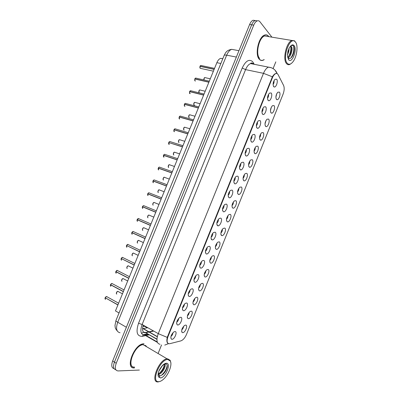 <?xml version="1.0" encoding="UTF-8"?>
<svg xmlns="http://www.w3.org/2000/svg" width="402" height="402" viewBox="0 0 402 402"><rect width="100%" height="100%" fill="white"/><g stroke="black" fill="none" stroke-linecap="round" stroke-linejoin="round"><path stroke-width="0.6" d="M191.282 311.138C193.875 311.294 190.724 319.138 188.247 318.685L187.91 318.585C186.739 316.56 187.473 314.198 190.111 311.495L191.282 311.138M187.392 315.887C188.508 314.992 189.091 313.821 189.141 312.379M196.885 297.214C199.427 297.485 196.282 305.304 193.854 304.751L193.573 304.661C192.362 302.661 193.06 300.299 195.663 297.58L196.885 297.214M193.005 301.992C194.121 301.088 194.689 299.907 194.714 298.46M202.472 283.33C204.97 283.701 201.834 291.505 199.447 290.847L199.226 290.772C197.975 288.797 198.638 286.435 201.206 283.686L202.472 283.33M198.608 288.133C199.719 287.214 200.271 286.028 200.266 284.576M208.045 269.471C210.502 269.948 207.367 277.737 205.03 276.973L204.864 276.913C203.578 274.958 204.206 272.596 206.739 269.827L208.045 269.471M204.201 274.305C205.306 273.37 205.844 272.179 205.809 270.722M213.608 255.647C216.02 256.23 212.894 263.998 210.598 263.129L210.492 263.089C209.171 261.154 209.764 258.787 212.266 255.994L213.608 255.647M209.779 260.506C210.879 259.556 211.397 258.36 211.336 256.908M219.16 241.848C221.522 242.542 218.407 250.295 216.155 249.315L216.105 249.295C214.748 247.376 215.311 245.009 217.778 242.19L219.16 241.848M215.351 246.733C216.437 245.773 216.939 244.572 216.854 243.12M224.698 228.085C227.014 228.879 223.904 236.612 221.703 235.537L221.698 235.537C220.005 235.054 221.16 229.833 223.281 228.416L224.698 228.085M220.909 232.994C221.984 232.019 222.467 230.813 222.361 229.366M230.22 214.351C232.467 215.231 229.467 222.839 227.286 221.809L227.23 221.783C225.889 219.844 226.406 217.472 228.778 214.668L230.22 214.351M226.462 219.286C227.512 218.296 227.979 217.085 227.854 215.643M235.738 200.648C237.904 201.613 235.014 209.1 232.853 208.11L232.753 208.065C231.446 206.09 231.954 203.719 234.26 200.95L235.738 200.648M231.999 205.603C233.029 204.603 233.477 203.387 233.336 201.955M241.235 186.98C243.331 188.02 240.547 195.397 238.411 194.447L238.26 194.377C236.994 192.362 237.487 189.99 239.738 187.262L241.235 186.98M237.522 191.95C238.537 190.94 238.964 189.719 238.803 188.297M246.722 173.337C248.753 174.458 246.059 181.724 243.954 180.815L243.753 180.719C242.527 178.669 243.009 176.292 245.205 173.599L246.722 173.337M243.039 178.332C244.024 177.302 244.436 176.086 244.265 174.674M252.2 159.725C254.159 160.921 251.562 168.081 249.481 167.217L249.235 167.091C248.044 165.001 248.521 162.629 250.662 159.966L252.2 159.725M248.542 164.735C249.501 163.699 249.893 162.478 249.712 161.081M257.667 146.142C259.556 147.413 257.049 154.479 254.999 153.644L254.707 153.494C253.551 151.368 254.019 148.991 256.104 146.363L257.667 146.142M254.034 151.172C254.968 150.122 255.335 148.906 255.149 147.524M263.114 132.595C264.948 133.936 262.516 140.906 260.501 140.107L260.164 139.926C259.049 137.765 259.506 135.384 261.541 132.786L263.114 132.595M259.511 137.635C260.416 136.574 260.767 135.363 260.571 133.992M268.556 119.072C270.325 120.484 267.973 127.364 265.983 126.6L265.611 126.389C264.526 124.188 264.978 121.806 266.968 119.238L268.556 119.072M264.983 124.128L265.988 120.499M273.983 105.58C275.692 107.063 273.415 113.856 271.456 113.128L271.048 112.882C269.998 110.645 270.445 108.254 272.385 105.716L273.983 105.58M270.435 110.645L271.39 107.032M279.4 92.123C281.048 93.671 278.842 100.384 276.918 99.681L276.47 99.405C275.45 97.128 275.893 94.736 277.792 92.224L279.4 92.123M275.883 97.189L276.782 93.601M185.674 325.087C188.307 325.138 185.151 332.997 182.629 332.655L182.232 332.539C181.101 330.489 181.875 328.127 184.548 325.444L185.674 325.087M181.764 329.806C182.88 328.921 183.478 327.766 183.563 326.329M180.764 317.253C183.503 317.369 180.267 325.399 177.649 324.992L177.252 324.871C176.046 322.806 176.805 320.399 179.528 317.645L180.764 317.253M176.714 322.153C177.955 321.238 178.594 320.002 178.624 318.444M186.513 302.997C189.201 303.224 185.975 311.233 183.402 310.711L183.071 310.61C181.82 308.57 182.533 306.163 185.221 303.389L186.513 302.997M182.473 307.927C183.719 306.997 184.337 305.751 184.332 304.188M192.246 288.767C194.885 289.108 191.664 297.103 189.141 296.47L188.875 296.38C187.578 294.364 188.257 291.958 190.905 289.164L192.246 288.767M188.221 293.726C189.468 292.787 190.066 291.53 190.03 289.963M197.965 274.576C200.558 275.023 197.342 283.003 194.869 282.259L194.663 282.184C193.327 280.194 193.97 277.787 196.578 274.968L197.965 274.576M193.96 279.561C195.201 278.606 195.784 277.345 195.714 275.777M203.673 260.416C206.216 260.973 203.01 268.933 200.583 268.079L200.437 268.023C199.065 266.054 199.668 263.647 202.241 260.803L203.673 260.416M199.688 265.431C200.92 264.461 201.482 263.189 201.382 261.622M209.367 246.285C211.859 246.959 208.663 254.898 206.281 253.933L206.196 253.898C204.794 251.948 205.357 249.536 207.899 246.662L209.367 246.285M205.407 251.33C206.623 250.345 207.166 249.069 207.04 247.501M215.045 232.19C217.492 232.969 214.306 240.893 211.97 239.818L211.944 239.808C210.196 239.296 211.346 234.039 213.542 232.557L215.045 232.19M211.11 237.26C212.311 236.26 212.839 234.979 212.683 233.416M220.713 218.125C223.095 219.005 219.974 226.849 217.673 225.748L217.648 225.738C216.216 223.788 216.723 221.371 219.175 218.482L220.713 218.125M216.804 223.221C217.99 222.205 218.492 220.919 218.311 219.361M226.366 204.095C228.673 205.06 225.668 212.779 223.391 211.723L223.306 211.688C221.919 209.703 222.417 207.286 224.798 204.432L226.366 204.095M222.487 209.216C223.648 208.181 224.135 206.889 223.934 205.347M232.009 190.096C234.235 191.146 231.341 198.739 229.095 197.734L228.954 197.668C227.607 195.648 228.09 193.226 230.416 190.412L232.009 190.096M228.155 195.241C229.296 194.186 229.758 192.895 229.542 191.362M237.637 176.126C239.793 177.262 236.999 184.734 234.783 183.774L234.592 183.684C233.281 181.624 233.758 179.202 236.019 176.428L237.637 176.126M233.813 181.292C234.929 180.227 235.371 178.93 235.135 177.408M243.255 162.192C245.336 163.403 242.642 170.77 240.456 169.85L240.215 169.734C238.944 167.629 239.411 165.207 241.612 162.468L243.255 162.192M239.456 167.378C240.547 166.297 240.969 165.001 240.718 163.488M248.858 148.288C250.868 149.579 248.27 156.835 246.114 155.956L245.823 155.81C244.592 153.67 245.049 151.242 247.2 148.539L248.858 148.288M245.089 153.494C246.15 152.398 246.552 151.102 246.29 149.604M254.446 134.414C256.391 135.781 253.883 142.941 251.758 142.097L251.421 141.921C250.225 139.74 250.677 137.313 252.773 134.64L254.446 134.414M250.712 139.64C251.737 138.529 252.119 137.233 251.853 135.755M260.024 120.57C261.898 122.012 259.476 129.077 257.386 128.273L257.009 128.062C255.848 125.841 256.29 123.409 258.335 120.766L260.024 120.57M256.32 125.816C257.315 124.69 257.672 123.399 257.401 121.937M265.591 106.761C267.4 108.274 265.059 115.248 262.998 114.48L262.576 114.238C261.456 111.977 261.893 109.54 263.888 106.927L265.591 106.761M261.918 112.017C262.873 110.882 263.215 109.595 262.938 108.148M271.144 92.983C272.893 94.565 270.621 101.455 268.601 100.716L268.139 100.44C267.054 98.143 267.486 95.701 269.435 93.113L271.144 92.983M267.501 98.254C268.42 97.108 268.742 95.822 268.466 94.4M276.682 79.234C278.37 80.887 276.174 87.691 274.184 86.988L273.682 86.676C272.636 84.34 273.064 81.887 274.968 79.335L276.682 79.234M273.074 84.515C273.948 83.36 274.254 82.083 273.983 80.681M175.006 331.544C177.79 331.549 174.548 339.6 171.88 339.298L171.423 339.172C170.262 337.077 171.061 334.665 173.825 331.936L175.006 331.544M170.94 336.419C172.182 335.514 172.835 334.288 172.9 332.735M167.393 336.876L167.88 336.916M169.82 343.685L169.101 343.77C166.895 343.278 166.528 340.876 168.016 336.569L272.375 77.852C273.335 75.566 274.46 74.159 275.747 73.626C276.777 73.285 277.591 73.677 278.184 74.797L283.591 85.46C284.526 87.762 284.35 90.661 283.073 94.163L186.518 334.379C184.965 337.911 183.076 340.082 180.86 340.886L169.82 343.685M142.524 328.67L147.805 327.731M119.042 312.952L115.469 310.922L216.869 62.677C217.884 60.31 219.145 58.863 220.663 58.345L222.808 58.692M144.022 343.81L143.449 343.826C134.208 344.037 124.685 368.956 134.243 367.941L134.424 367.93M268.848 36.657L268.586 36.296C267.511 34.964 266.209 34.542 264.692 35.039C258.551 36.612 254.577 54.747 259.29 59.245C260.33 60.395 261.546 60.752 262.933 60.31L264.235 59.647M168.076 343.424C166.82 342.73 166.549 340.725 167.247 337.399L272.38 76.792C273.42 75.079 274.455 74.003 275.486 73.571M257.28 20.849L255.169 20.557C253.808 21.105 252.642 22.522 251.677 24.808L114.439 362.122C112.887 366.559 113.354 369.106 115.836 369.765C113.354 369.106 112.887 366.559 114.439 362.122L251.677 24.808C252.642 22.522 253.808 21.105 255.169 20.557L257.28 20.849M271.913 37.165L259.918 21.738C259.169 20.803 258.275 20.512 257.24 20.864C255.878 21.417 254.712 22.839 253.747 25.13L116.233 363.262C114.61 368.031 115.213 370.584 118.047 370.93L139.373 370.061M158.197 353.252L161.544 344.951M273.134 68.486L275.807 61.863M255.22 20.537L253.114 20.251C251.747 20.798 250.582 22.21 249.622 24.492L112.65 360.986C111.108 365.403 111.575 367.951 114.057 368.624M106.997 296.691L106.53 296.495L105.168 297.726L117.947 304.847M105.168 297.726L106.007 296.691M105.394 297.852L117.897 304.977M112.304 283.601L111.851 283.435L110.53 284.636L123.394 291.52M110.53 284.636L111.324 283.636M110.339 285.435L110.465 284.747L123.344 291.646M110.51 286.063L110.465 284.747L110.791 284.772M117.6 270.536L117.163 270.395L115.887 271.571L128.826 278.224M115.887 271.571L116.635 270.611M115.691 272.405L115.816 271.682L128.776 278.345M115.871 273.033L115.816 271.682L116.193 271.727M122.881 257.506L122.464 257.391L121.228 258.531L134.248 264.953M121.228 258.531L121.932 257.612M121.595 258.712L134.193 265.079M128.153 244.501L127.756 244.406L126.555 245.521L139.655 251.707M127.012 245.738L139.605 251.833M143.971 343.931L143.408 343.951C134.263 344.157 124.836 368.82 134.293 367.815L134.474 367.805M146.398 346.288L143.152 344.695C134.58 344.886 125.741 367.986 134.6 367.066M170.805 362.634L170.177 360.318L167.584 358.79L167.086 358.83C158.8 359.348 149.69 383.191 158.277 381.9L160.262 381.322M167.795 359.549C160.021 359.046 150.413 382.86 158.901 381.644C160.277 381.518 161.79 380.724 163.438 379.262C168.669 374.754 172.498 364.539 170.277 361.006L167.795 359.549M158.88 375.418L159.885 375.714C162.152 375.438 164.197 373.654 166.021 370.363L167.076 367.604C167.523 365.328 167.111 364.096 165.835 363.91C164.147 363.991 162.302 365.503 160.303 368.448L159.262 370.217C158.338 372.342 157.946 374.187 158.076 375.759L158.514 376.764C158.956 377.79 160.7 377.197 159.187 375.97L158.408 372.624M162.132 366.091L158.916 371.051M164.855 364.076C166.544 365.815 162.297 373.86 158.514 374.433M164.458 364.247L164.333 366.463L163.539 368.544C162.197 371.172 160.493 372.945 158.423 373.87M145.831 345.951L145.63 345.378M166.996 367.92L166.081 370.066L163.73 373.599M164.302 366.584L161.252 371.855M167.192 365.307C166.649 369.056 164.704 372.408 161.358 375.367M164.498 364.428C163.73 367.996 161.845 371.086 158.84 373.699M268.702 36.637L268.536 36.416C267.471 35.095 266.189 34.683 264.687 35.175C258.612 36.728 254.672 54.672 259.34 59.129C260.37 60.265 261.571 60.617 262.943 60.184L264.094 59.617M267.596 36.451L264.647 35.964C258.958 37.421 255.255 54.22 259.627 58.416M295.922 42.718L294.5 40.768L291.897 40.466C286.42 42.029 282.415 59.32 286.475 63.556C287.37 64.642 288.44 64.963 289.681 64.526L291.5 63.33M295.586 42.175L294.817 41.376C289.616 36.738 282.184 57.863 287.139 63.154C288.777 64.953 290.691 64.541 292.872 61.908C296.797 57.184 298.42 45.773 295.586 42.175M288.314 58.335L289.37 58.627C290.802 58.426 292.053 57.114 293.123 54.702C294.304 51.607 294.56 48.984 293.902 46.838L293.696 46.376C292.701 44.843 291.39 45.099 289.772 47.155L288.892 48.547L287.42 54.737L287.817 57.521L288.299 58.215L287.757 56.622L287.817 57.521M289.068 48.225C289.154 50.381 288.611 52.577 287.445 54.813M288.164 50.516L287.701 52.401M290.636 46.18L291.566 46.798C293.023 48.878 291.033 56.441 288.169 57.848M290.515 46.29L290.993 47.019C291.566 48.838 291.319 51.16 290.254 53.984L287.978 57.335M294.239 48.567L292.686 55.622M291.274 48.335L289.827 54.893M293.555 46.15C294.339 49.878 293.48 53.793 290.978 57.893M290.802 46.637C291.169 50.205 290.289 53.717 288.159 57.174M133.409 231.527L133.037 231.451L131.876 232.542L145.052 238.497M131.876 232.542L132.504 231.698M145.047 238.512L131.811 232.652L145.001 238.622M138.65 218.577L137.182 219.582L150.438 225.311L137.167 219.577L137.775 218.778M136.987 220.572L137.117 219.698L150.388 225.437M137.127 219.698L150.418 225.356M155.8 212.186L142.464 206.648L155.81 212.15M142.283 207.688L142.414 206.769L155.76 212.276M142.73 208.447L142.434 206.779L155.78 212.226M161.152 199.085L147.75 193.749L161.177 199.025M147.574 194.829L147.7 193.87L161.127 199.146M147.815 195.437L147.7 193.87L161.132 199.126M166.488 186.015L153.021 180.875L166.528 185.925M152.85 182.005L152.976 180.995L166.473 186.046M159.83 167.267L159.282 167.076L158.308 168.036L171.865 172.85M158.308 168.036L158.765 167.363M171.82 172.971L158.293 168.036L159.282 167.076L172.342 171.689M158.117 169.207L158.257 168.157L171.815 172.976M165.046 154.458L164.503 154.278L163.559 155.217L177.197 159.805M163.559 155.217L163.991 154.574M163.951 155.484L163.544 155.222L164.503 154.278L177.654 158.684M163.373 156.433L163.508 155.338L177.146 159.931M169.116 142.66L182.513 146.79M168.619 143.69L168.729 142.539L182.463 146.911M175.438 128.921L174.915 128.766L174.031 129.66L187.819 133.801M174.031 129.66L174.292 129.871M173.85 130.977L173.96 129.776L187.769 133.921M180.619 116.193L180.106 116.047L179.232 116.917L193.111 120.836M193.523 119.826L180.106 116.047L179.232 116.917L179.468 117.113M179.076 118.294L179.202 117.037L193.06 120.957M185.789 103.49L185.282 103.359L184.458 104.203L198.397 107.902M184.598 106.138L184.412 104.324L198.347 108.022M190.945 90.812L190.453 90.691L189.659 91.52L203.668 94.998M189.659 91.52L189.975 91.013M189.819 91.691L190.453 90.691L204.055 94.048M189.498 93.003L189.608 91.641L203.618 95.118M196.096 78.164L195.613 78.053L194.844 78.862L208.929 82.119M195.141 78.375L194.985 79.023M194.689 80.4L194.794 78.978L208.879 82.239M201.231 65.536L200.764 65.441L200.02 66.224L214.176 69.265M200.302 65.767L200.141 66.38M199.874 67.822L199.97 66.345L214.125 69.385M157.323 336.564L143.378 328.625M272.375 77.852L271.903 77.757M168.016 336.569L167.589 336.328M220.849 63.496L216.869 62.677M250.918 63.647L251.099 63.003M143.288 325.178C141.896 329.72 142.469 332.268 145.001 332.821L149.057 332.067M145.187 335.73L142.454 336.328C137.002 336.494 135.695 332.132 138.544 323.248L242.22 68.013L245.572 69.621L142.117 324.514C139.986 330.766 140.64 334.293 144.082 335.092L148.187 334.338M242.22 68.013C245.607 60.923 249.049 58.782 252.541 61.586L254.22 64.305M253.511 64.164L250.597 63.581C248.637 64.33 246.964 66.345 245.572 69.621L263.491 73.335C264.903 69.988 266.571 67.923 268.491 67.149L271.345 67.742M157.227 341.931L144.951 334.876L147.976 334.218M164.76 345.102L168.478 343.65M272.38 76.792L263.491 73.335L158.262 333.64L167.247 337.399M147.665 333.781L142.921 334.806M251.677 62.913L252.235 63.908M176.629 341.961L179.96 341.117M277.199 73.697L275.033 70.164M160.016 344.288C156.659 343.564 156.076 340.017 158.262 333.64L142.117 324.514L138.544 323.248M181.85 332.142L182.121 332.318M149.433 334.796L146.112 335.524M253.747 25.13L249.622 24.492M116.233 363.262L112.65 360.986M142.454 336.328C142.951 335.007 143.785 334.519 144.951 334.876L144.705 335.072L157.403 342.398M253.094 63.848L253.371 62.767M156.941 339.097L145.439 332.539L148.68 331.856M149.323 332.012L153.725 331.077M141.584 333.544C142.675 332.323 143.961 331.987 145.439 332.539L156.931 339.353M234.728 49.908L231.678 49.34C229.698 50.064 228.029 52.009 226.678 55.18L117.741 322.243C115.645 328.434 116.414 331.936 120.057 332.75M126.379 327.258L117.741 322.243C116.469 321.489 115.871 320.922 115.947 320.535L115.962 320.505M117.223 330.921C114.625 327.715 115.424 327.635 114.967 325.585L115.947 320.535L224.125 55.466C224.386 55.009 225.241 54.913 226.678 55.18L236.361 57.064M238.954 50.702L231.678 49.34C226.241 50.3 225.572 52.828 224.125 55.466L224.105 55.511M142.861 326.55L144.459 326.238L147.288 327.836M143.489 325.293L144.459 326.238M106.585 296.525L106.942 296.721M105.118 297.852L105.495 299.334M104.977 298.495L105.108 297.847M117.917 291.324L117.786 291.319C116.339 292.194 116.007 293.123 116.786 294.093M116.294 293.324L117.304 291.495M111.907 283.465L112.269 283.656M110.48 284.757L110.851 286.269M117.223 270.425L117.585 270.611M115.836 271.692L116.188 273.229M122.525 257.416L122.891 257.597M121.032 259.401L121.168 258.652L121.52 260.22M126.55 245.516L127.223 244.642M127.816 244.436L128.183 244.607M126.359 246.431L126.499 245.642L126.841 247.235M123.143 278.546L122.987 278.541C121.57 279.41 121.243 280.335 122.012 281.315M121.53 280.551L122.494 278.727M128.354 265.797L128.173 265.787C126.791 266.647 126.474 267.571 127.223 268.561M126.756 267.802L127.685 265.983M133.554 253.079L133.348 253.064C131.997 253.913 131.69 254.833 132.429 255.833M131.972 255.084L132.861 253.27M158.514 376.764L160.393 377.94C165.589 377.91 171.674 362.785 166.307 363.242C164.317 363.473 162.318 365.207 160.303 368.448M287.556 56.441L288.556 59.637C291.767 64.214 297.55 49.838 294.174 45.682C292.917 44.225 291.445 44.712 289.772 47.155M133.097 231.477L133.464 231.642M131.826 232.663L132.147 234.276M131.68 233.487L131.816 232.657L131.891 234.11M138.368 218.547L138.73 218.703M137.132 219.708L137.444 221.346M144.127 205.849L143.564 205.623L142.484 206.658L143.037 205.884M143.63 205.648L143.986 205.794M138.745 240.381L138.519 240.361C137.198 241.205 136.901 242.125 137.625 243.13M137.177 242.396L138.027 240.577M143.926 227.713L143.675 227.688C142.388 228.522 142.097 229.441 142.805 230.452M142.368 229.733L143.187 227.909M149.097 215.07L148.825 215.04C147.564 215.864 147.283 216.784 147.981 217.804M147.554 217.1L148.333 215.271M149.373 192.965L148.815 192.744L147.765 193.754L148.288 193.02M148.881 192.774L149.232 192.91M147.72 193.88L148.006 195.568M154.609 180.101L154.056 179.895L153.041 180.88L153.534 180.176M154.122 179.92L154.463 180.051M153.102 182.603L152.976 180.995L153.348 182.754M159.353 167.101L159.684 167.217M158.257 168.157L158.654 169.951M164.579 154.303L164.895 154.408M163.508 155.338L163.946 157.167M170.247 141.68L169.714 141.509L168.8 142.424M182.955 145.705L169.714 141.509L168.78 142.419L169.207 141.811M169.79 141.534L170.096 141.63M168.895 144.268C168.584 144.167 168.528 143.589 168.729 142.539L169.227 144.413M154.257 202.452L153.961 202.417C152.735 203.231 152.458 204.156 153.142 205.181M152.73 204.492L153.474 202.653M159.408 189.86L159.091 189.819C157.891 190.628 157.624 191.548 158.293 192.583L158.343 192.603M157.896 191.915L158.604 190.066M164.544 177.292L164.207 177.247C163.036 178.046 162.78 178.97 163.433 180.011L163.534 180.051M163.046 179.362L163.73 177.498M169.674 164.755L169.317 164.699C168.177 165.493 167.925 166.413 168.564 167.468L168.709 167.518M168.192 166.84L168.84 164.961M174.79 152.237L174.418 152.177C173.302 152.966 173.056 153.886 173.684 154.946L173.88 155.011M173.327 154.343L173.945 152.443M188.247 132.75L174.915 128.766L174.011 129.655L174.413 129.072M174.996 128.791L175.282 128.876M173.981 129.781L174.212 131.6L174.498 131.685M179.242 116.917L179.609 116.359M180.186 116.072L180.458 116.148M179.367 118.846C179.066 118.891 179.006 118.288 179.181 117.037L179.418 118.881L179.754 118.982M198.794 106.922L185.282 103.359L184.438 104.203L184.794 103.676M185.372 103.379L185.623 103.445M184.412 104.324L184.618 106.193L185 106.299M189.608 91.641L189.804 93.535L190.236 93.641M194.794 78.978L194.98 80.897L195.457 81.013M199.97 66.345L200.146 68.29L213.397 71.179M179.9 139.75L179.508 139.68C178.418 140.459 178.181 141.383 178.795 142.454L179.036 142.529M178.448 141.871L179.041 139.956M179.583 139.705L179.84 139.78M184.995 127.283L184.588 127.208C183.523 127.982 183.292 128.906 183.89 129.982L184.181 130.067M183.563 129.429L184.126 127.489M190.081 114.846L189.659 114.761C188.618 115.53 188.392 116.454 188.98 117.54L189.317 117.635M188.669 117.007L189.201 115.047M195.156 102.435L194.724 102.344C193.709 103.103 193.488 104.028 194.055 105.123L194.437 105.223M193.764 104.62L194.272 102.631M200.221 90.048L199.774 89.947C198.784 90.701 198.568 91.626 199.126 92.731M198.849 92.254L199.327 90.234M205.261 77.676L204.814 77.571C204.045 78.028 203.754 78.822 203.94 79.968M203.92 79.913L204.377 77.867M220.934 234.386L221.703 235.537M226.507 220.673L227.286 221.809M232.065 206.995L232.853 208.11M237.607 193.352L238.411 194.447M243.14 179.744L243.954 180.815M248.667 166.167L249.481 167.217M254.175 152.624L254.999 153.644M259.677 139.112L260.501 140.107M265.164 125.635L265.983 126.6M270.636 112.188L271.456 113.128M276.104 98.776L276.918 99.681M216.849 224.517L217.673 225.748M222.547 210.512L223.391 211.723M228.235 196.543L229.095 197.734M233.914 182.608L234.783 183.774M239.582 168.709L240.456 169.85M245.235 154.845L246.114 155.956M250.873 141.017L251.758 142.097M256.501 127.223L257.386 128.273M262.119 113.459L262.998 114.48M267.722 99.731L268.601 100.716M273.315 86.033L274.184 86.988M167.468 336.655L167.89 336.891M157.277 336.755L143.092 328.67M222.778 58.767L220.663 58.345M217.155 225.316L218.336 225.783M170.795 337.886L171.423 339.172M211.135 238.557L211.944 239.808M205.407 252.637L206.196 253.898M199.673 266.752L200.437 268.023M193.92 280.903L194.663 282.184M188.161 295.093L188.875 296.38M182.382 309.319L183.071 310.61M176.599 323.585L177.252 324.871M181.624 331.343L182.232 332.539M215.356 248.129L216.105 249.295M209.764 261.913L210.492 263.089M204.161 275.727L204.864 276.913M198.543 289.581L199.226 290.772M192.915 303.465L193.573 304.661M187.277 317.389L187.91 318.585M252.808 63.687L252.461 63.325C251.401 62.848 250.778 62.933 250.597 63.581L268.491 67.149C272.214 67.546 274.923 69.285 276.616 72.37L277.189 73.692M257.24 20.864L253.114 20.251M148.946 331.796L153.348 330.866M118.62 303.198L106.53 296.495L105.148 297.716M105.133 299.123L105.098 297.837M122.449 293.832L117.786 291.319C116.781 291.586 116.334 292.445 116.454 293.902M124.042 289.927L111.851 283.435L110.515 284.621M129.454 276.687L117.163 270.395C116.907 270.244 116.474 270.631 115.866 271.556M134.851 263.466L122.464 257.391C122.213 257.25 121.791 257.627 121.208 258.521M121.223 260.029L121.158 258.642M140.238 250.275L127.756 244.406C127.499 244.285 127.092 244.652 126.54 245.511M126.565 247.054L126.489 245.632M127.695 280.983L122.987 278.541C122.007 278.752 121.58 279.616 121.7 281.124M132.936 268.159L128.173 265.787C127.218 265.998 126.806 266.863 126.937 268.38M138.162 255.36L133.348 253.064C132.399 253.285 132.002 254.149 132.163 255.662M143.152 344.695L167.086 358.83M159.83 375.709L159.187 375.97M170.277 361.006L170.177 360.318M163.539 368.544L163.679 368.071M166.021 370.363L166.081 370.066M264.647 35.964L291.897 40.466M294.817 41.376L294.5 40.768M289.37 58.627L288.621 58.677L288.294 58.215M290.254 53.984L289.942 54.617M293.123 54.702L292.842 55.26M145.619 237.11L133.037 231.451L131.856 232.532M150.981 223.974L138.308 218.522L137.167 219.577M137.213 221.19L137.117 219.698M156.338 210.864L143.564 205.623L142.464 206.648M142.519 208.301L142.414 206.769M143.378 242.592L138.519 240.361C137.564 240.617 137.182 241.481 137.373 242.969M148.584 229.843L143.675 227.688C142.735 227.949 142.368 228.823 142.579 230.301M153.785 217.12L148.825 215.04C147.886 215.316 147.534 216.191 147.77 217.663M161.684 197.779L148.815 192.744L147.75 193.749M167.016 184.719L154.056 179.895L153.021 180.875M158.378 169.8L158.237 168.152M163.644 157.021L163.488 155.333M158.971 204.422L153.961 202.417C153.036 202.708 152.7 203.588 152.956 205.055M164.147 191.749L159.091 189.819C158.74 189.347 157.298 191.759 158.127 192.468M169.312 179.106L164.207 177.247C163.83 176.774 162.448 179.272 163.292 179.91M174.468 166.483L169.317 164.699C168.508 164.73 168.217 165.624 168.443 167.378M179.614 153.886L174.418 152.177C173.609 152.232 173.327 153.132 173.584 154.87M174.136 131.544C173.825 131.504 173.77 130.916 173.96 129.776M184.588 106.173C184.292 106.269 184.222 105.651 184.387 104.324M189.784 93.52C189.508 93.711 189.442 93.083 189.588 91.641M209.301 81.199L195.613 78.053L194.824 78.862M194.96 80.882L194.774 78.978M214.537 68.375L200.764 65.441L200 66.23M200.126 68.275L199.95 66.345M184.749 141.308L179.508 139.68C178.699 139.755 178.433 140.66 178.714 142.393M189.875 128.761L184.588 127.208C183.789 127.298 183.533 128.208 183.835 129.941M194.99 116.238L189.659 114.761C188.86 114.882 188.618 115.796 188.945 117.51M200.095 103.736L194.724 102.344C193.925 102.475 193.699 103.394 194.035 105.108M205.191 91.264L199.774 89.947C199.005 90.073 198.784 90.993 199.106 92.711M210.276 78.812L204.814 77.571C204.291 77.47 203.995 78.264 203.925 79.963"/></g></svg>
